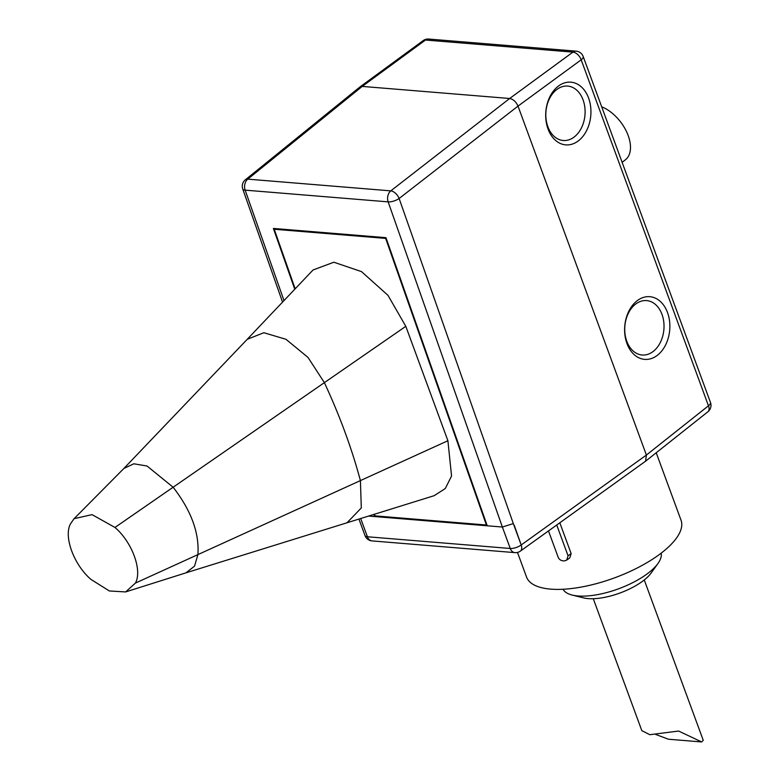 <?xml version="1.0" encoding="UTF-8"?>
<svg xmlns="http://www.w3.org/2000/svg" width="781" height="781" viewBox="0 0 781 781"><rect width="100%" height="100%" fill="white"/><g stroke="black" fill="none" stroke-linecap="round" stroke-linejoin="round"><path stroke-width="1.17" d="M90.977 579.424C73.853 564.78 63.437 536.479 70.515 523.817L74.117 518.662L92.051 514.64L114.963 527.458C132.087 542.112 142.503 570.413 135.425 583.075L125.614 591.93L109.379 590.973L90.977 579.424M247.226 339.325L313.044 269.982L333.858 262.221L361.515 271.622L387.991 295.345L405.808 326.331L447.904 440.738L451.555 476.01L445.277 488.545L434.197 495.671L185.946 572.844L194.528 566.157L197.915 554.608C199.419 532.945 191.16 510.491 173.128 487.237L147.033 466.013L133.776 463.797L123.876 468.473L247.226 339.325L263.851 332.726L285.973 339.296L308.007 357.425L324.369 382.641L114.963 527.458M517.491 552.431L526.55 577.061A82.308 31.133 159.8 0 0 580.371 587.224A82.308 31.133 159.8 0 0 660.941 553.329A82.308 31.133 -20.2 0 0 681.042 520.224L656.216 452.755M556.726 524.998L568.06 555.799L566.733 560.084L569.769 557.917L571.145 553.592L559.811 522.782M657.963 563.482L651.12 573.029A41.208 15.591 -20.2 0 1 643.329 580.683A41.208 15.591 159.8 0 1 583.563 597.885L572.161 595.054A52.337 19.798 159.8 0 0 648.074 573.195A52.337 19.798 -20.2 0 0 657.963 563.482A52.337 19.798 -20.2 0 0 661.312 554.285L661.224 553.104M572.161 595.054A52.337 19.798 159.8 0 1 563.657 590.211L562.955 589.264M593.277 598.715L641.816 730.635L649.821 734.696L678.611 731.045L701.65 741.95L668.448 739.226L655.815 734.501M701.65 741.95L703.251 740.3L644.257 579.951M566.733 560.084L564.497 560.914C561.363 560.963 559.264 559.762 558.19 557.302L548.487 530.914M362.238 86.408L359.797 87.072L245.322 179.825A8.23 4.862 51 0 1 247.782 179.142L362.238 86.408L509.661 98.494C513.263 99.226 516.046 101.764 518.008 106.118L581.181 59.815A8.23 4.871 -126.2 0 0 572.922 52.122L425.499 40.036A8.23 4.871 -126.2 0 0 423.165 40.612A8.23 8.23 0 0 1 428.71 39.05A8.23 5.906 94.7 0 0 425.499 40.036L362.238 86.408M645.731 461.083L707.879 411.782A8.23 4.764 -128.4 0 0 708.474 405.798L581.181 59.815A8.23 3.114 159.8 0 0 583.182 56.505A8.23 8.23 0 0 0 576.134 51.146A8.23 5.906 -85.3 0 0 572.922 52.122L509.661 98.494L390.783 190.867A8.23 4.657 52.2 0 1 399.13 198.491L513.322 523.582L502.368 527.029L388.157 201.869A8.23 5.906 -85.3 0 1 390.783 190.867L247.782 179.142A8.23 5.906 94.7 0 0 245.146 190.144A8.23 3.026 160.6 0 1 242.745 188.963L282.546 302.13M358.918 519.033L365 535.551A8.23 3.114 -20.2 0 0 367.412 536.762L510.257 548.477A8.23 3.114 -20.2 0 0 521.191 544.962L514.249 525.271L521.191 544.962A8.23 4.764 54.3 0 1 520.371 551.113A8.23 8.23 0 0 1 514.894 552.626A8.23 5.906 -85.3 0 1 510.257 548.477L502.368 527.029L487.227 525.789L385.96 237.668L273.389 228.442L294.769 289.253M368.525 516.056L374.665 516.553L373.894 514.386M520.371 551.113L645.575 461.2L646.395 455.05L518.008 106.118L399.13 198.491A8.23 3.026 160.6 0 1 388.157 201.869L245.146 190.144L284.001 300.597M588.591 98.055A31.455 22.561 -85.3 0 1 578.37 140.853A31.455 22.561 -85.3 0 1 548.037 129.002A31.455 22.561 -85.3 0 1 558.259 86.203A31.455 22.561 -85.3 0 1 588.591 98.055M626.958 343.503A31.455 22.561 -85.3 0 1 637.189 300.714A31.455 22.561 -85.3 0 1 667.521 312.566A31.455 22.561 -85.3 0 1 657.29 355.355A31.455 22.561 -85.3 0 1 626.958 343.503M547.852 126.717A27.296 19.584 94.7 0 0 563.052 140.482A27.296 19.584 94.7 0 0 581.484 127.811A27.296 19.584 94.7 0 0 583.056 99.861A27.296 19.584 94.7 0 0 567.514 86.066A27.296 19.584 94.7 0 0 549.326 98.982A27.296 19.584 94.7 0 0 547.852 126.717M626.772 341.229A27.296 19.584 -85.3 0 1 628.246 313.493A27.296 19.584 -85.3 0 1 646.434 300.578A27.296 19.584 -85.3 0 1 661.985 314.372A27.296 19.584 -85.3 0 1 660.404 342.312A27.296 19.584 -85.3 0 1 641.972 354.994A27.296 19.584 -85.3 0 1 626.772 341.229M375.485 515.919L374.665 516.553L487.227 525.789M295.169 288.824L274.229 229.253L385.658 238.39L486.407 525.017L374.978 515.88L374.392 514.23M274.229 229.253L275.146 228.579M622.115 162.321L625.308 159.89A32.919 19.261 -127.3 0 0 627.036 132.731A32.919 19.261 -127.3 0 0 601.692 106.802M447.904 440.738L135.425 583.075M405.808 326.331L324.369 382.641C339.696 415.57 351.714 448.216 360.412 480.588L361.3 507.953L347.086 522.704M568.06 555.799L571.145 553.592M583.182 56.505L710.485 402.488A8.23 3.114 -20.2 0 1 708.474 405.798L646.395 455.05L521.435 544.796M513.322 523.582L521.191 544.962M360.685 518.486L367.412 536.762A8.23 5.906 94.7 0 0 372.049 540.911L514.894 552.626M125.614 591.93L185.946 572.844M74.117 518.662L123.886 468.463M576.134 51.146L428.71 39.05M359.934 86.964L423.165 40.612M707.879 411.782A8.23 8.23 0 0 0 710.485 402.488M364.981 535.522A8.23 8.23 0 0 0 372.049 540.911M245.322 179.825A8.23 8.23 0 0 0 242.754 189.012"/></g></svg>
